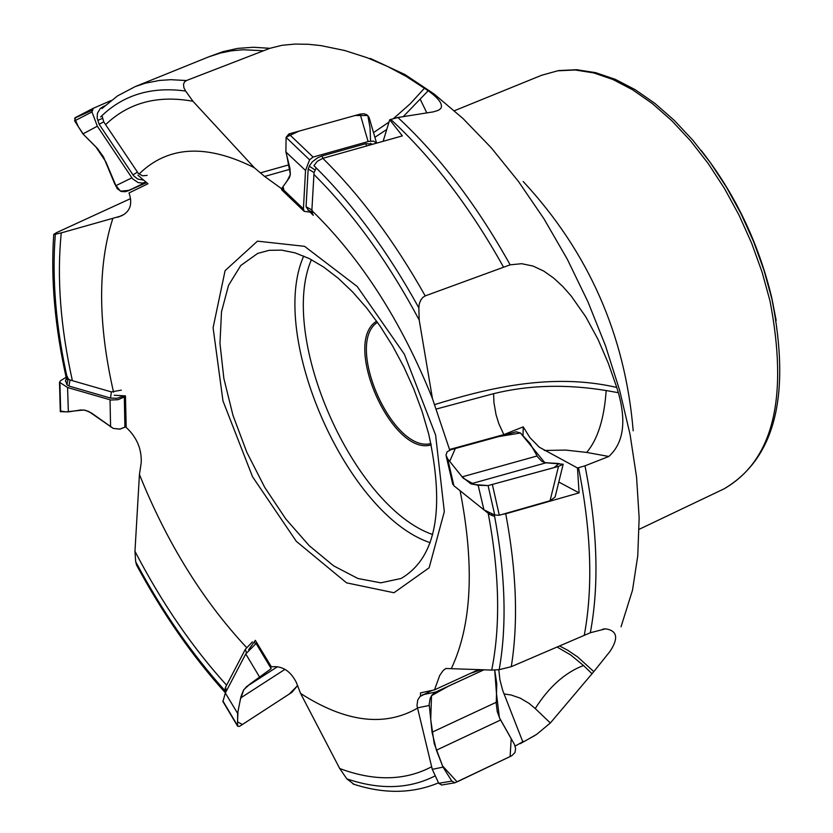 <?xml version="1.0" encoding="UTF-8"?>
<svg xmlns="http://www.w3.org/2000/svg" width="833" height="833" viewBox="0 0 833 833"><rect width="100%" height="100%" fill="white"/><g stroke="black" fill="none" stroke-linecap="round" stroke-linejoin="round"><path stroke-width="1.25" d="M248.661 649.709L255.325 640.348L271.381 666.837C282.075 665.588 290.384 670.763 296.309 682.383L300.588 693.441L339.718 768.526C374.267 781.427 404.911 780.833 431.64 766.756M523.634 741.308L515.127 746.087M478.913 669.482L434.503 689.87L439.709 675.469L443.198 670.461L445.853 668.493L491.709 670.086C500.643 625.677 499.477 573.406 488.19 513.263M420.53 696.013L420.509 692.9L434.503 689.87M584.277 635.287C593.19 587.161 591.263 531.298 578.508 467.698L577.488 467.979L579.081 492.876L505.746 513.794C516.554 571.469 518.397 622.438 511.275 666.681L590.326 632.747C599.333 584.839 597.553 529.205 584.995 465.834L578.508 467.698M449.685 450.112L449.528 449.508L503.819 434.618L523.228 426.86L529.882 437.575L539.326 447.217L577.488 467.979M522.999 435.753L523.228 426.86M503.476 267.008C470.041 207.146 432.483 157.958 390.812 119.442L389.709 119.754L402.381 135.873L322.808 158.332C360.335 195.391 394.467 241.247 425.215 295.892L510.15 264.832C476.861 205.137 439.439 156.021 397.872 117.495L390.812 119.442M311.49 211.603L313.302 215.341L310.615 212.634M263.218 50.709L242.986 49.761L231.418 50.813L220.328 53.052L208.448 56.967L135.165 86.622L145.296 83.206L159.572 80.426L170.807 79.687L186.446 80.541L269.871 48.314L253.461 47.252L237.811 48.376L223.015 51.646L209.729 56.467M137.934 175.19L147.93 183.77L129 192.954C132.78 203.814 130.25 211.467 121.42 215.893L61.267 232.886C56.738 277.472 60.445 326.734 72.377 380.671M114.256 395.238L125.46 395.894L126.189 427.444C136.768 437.19 141.777 448.956 141.214 462.731L139.434 474.487C166.933 542.72 202.617 600.385 246.516 647.47M300.588 693.441C345.435 722.221 384.377 727.147 417.406 708.217M339.718 768.526L346.82 778.855C379.91 790.101 409.388 789.09 435.274 775.815M354.035 784.322L346.82 778.855M451.33 668.587C471.822 625.073 474.748 565.784 460.097 490.741M491.709 670.086L499.186 669.68C507.026 625.26 505.412 573.635 494.323 514.815M511.275 666.681L499.186 669.68M502.497 514.325L505.746 513.794M449.528 449.508L432.452 398.58L419.207 320.059C388.199 261.874 353.109 213.342 313.937 174.461M432.452 398.58C401.412 321.423 361.23 258.771 311.927 210.614M419.207 320.059L418.843 307.887C387.595 251.087 352.63 203.679 313.947 165.684L317.258 161.321L322.808 158.332M425.215 295.892L422.695 297.537L420.738 300.119L419.238 304.024L418.843 307.887M281.606 188.695L264.602 176.44L254.304 167.714L192.954 101.272C157.687 94.879 128.574 102.667 105.604 124.648M254.304 167.714C206.324 143.651 167.891 145.765 139.028 174.066M192.954 101.272L185.644 91.057C151.346 86.309 122.992 94.941 100.595 116.964M186.446 80.541L184.385 82.103L183.52 84.393L183.926 87.788L185.644 91.057M112.726 218.808C97.659 265.81 97.93 323.61 113.548 392.218M61.267 232.886L55.342 234.24C51.761 278.805 55.915 327.598 67.817 380.629M55.342 234.24L53.76 234.354L56.727 232.542L130.552 198.618M428.683 433.941C445.239 509.786 436.044 557.964 401.1 578.477L380.775 582.829L357.878 578.487L333.606 565.836L309.21 545.677L285.896 519.105L264.779 487.472L246.86 452.361L233.001 415.448L223.869 378.526L219.964 343.394L221.505 311.781L228.534 285.334L240.758 265.498L257.678 253.419L269.132 250.327L281.679 250.139L295.101 252.878L309.168 258.532L323.631 267.039L338.229 278.253L352.692 292.019L366.739 308.064L380.119 326.13L392.572 345.882L403.859 366.936L413.751 388.917L422.081 411.398L428.683 433.941M222.984 400.965L252.524 476.726L296.319 541.346L346.57 582.861L393.988 592.742L429.141 567.783L444.322 511.629L435.607 435.055L404.338 354.171L357.222 286.51L304.566 246.329L257.459 241.154L225.097 270.631L213.092 327.744L222.984 400.965M139.434 474.487L134.967 551.3C161.592 602.582 192.142 647.22 226.607 685.215M134.967 551.3L135.664 561.681C162.029 611.068 191.954 654.228 225.42 691.171M529.153 738.621L536.639 734.394L550.342 722.992L535.234 708.55C548.905 686.954 564.993 672.606 583.485 665.505L570.772 654.998L557.079 647.022M559.547 645.96L567.575 650.146L577.675 656.966L593.814 671.627L550.342 722.992M593.814 671.627L610.058 651.323C618.763 638.036 617.243 630.539 605.497 628.842L590.326 632.747M584.995 465.834L608.808 456.474L586.692 452.434C597.74 439.345 604.227 418.718 606.164 390.531C566.024 383.982 528.497 385.023 493.594 393.676L435.982 409.118M434.493 404.64C484.358 389.282 549.978 371.966 616.774 387.449L618.357 392.697C626.572 422.008 623.386 443.271 608.808 456.474M616.774 387.449L608.236 363.094L598.021 339.375L585.766 316.79L571.094 295.892L562.754 286.469L553.685 278.097L543.803 271.11L533.005 266.05L521.656 263.697L510.15 264.832M397.872 117.495L433.441 111.851L438.47 110.279L440.834 108.477C443.135 104.396 438.929 98.492 428.193 90.766L406.442 76.542L387.48 66.39L367.103 57.706L344.852 50.542L320.757 45.576L308.023 44.274L294.882 44.076L281.939 45.315L269.871 48.314M621.043 626.78L632.518 590.16L637.766 555.757L639.15 517.855L636.568 477.122L630.04 434.316L619.627 390.261L605.518 345.81L587.963 301.848L567.325 259.261L544.001 218.871L518.48 181.49L491.272 147.805L462.919 118.442L433.993 93.91L405.036 74.595L370.248 58.393M136.737 565.44L135.664 561.681M431.244 444.884C391.989 456.786 341.415 342.176 376.672 321.194M377.453 322.298C344.237 343.883 392.624 453.548 430.963 443.572M701.167 150.377C734.904 193.506 758.405 242.486 771.66 297.319L776.169 320.393M389.709 119.754L383.138 141.287M579.081 492.876L558.797 482.036M522.76 741.714L502.736 690.515L499.946 679.988L498.79 669.701M478.475 670.659L478.152 669.836M124.127 395.81L117.182 398.268L110.539 398.091L68.92 386.043L66.9 384.742L65.62 380.566M125.491 396.446L118.13 399.684L110.872 400.027L67.567 387.522L59.497 382.191L60.694 380.587L66.119 377.297M67.567 387.522L68.368 411.898L80.936 409.951L85.33 410.273L91.557 413.064L113.319 428.443L119.817 429.141L126.189 426.558L120.223 429.078L113.278 428.433L88.715 411.45L83.696 409.992L66.005 411.877L60.674 411.044M68.368 411.898L60.288 411.637L59.497 382.191M59.914 382.795L60.694 411.814M68.92 386.043L70.034 379.994L111.362 391.906L121.326 390.136M67.14 376.287L68.223 378.828L70.034 379.994M256.835 642.712L245.745 653.926L225.337 693.014L222.932 701.521M271.194 668.639L249.89 684.091L243.788 689.734L240.279 699.887L238.009 711.32L237.52 721.826L242.403 724.491L289.259 694.056L297.683 685.497L291.852 692.369L239.498 726.386L237.634 726.241L237.603 713.34L240.904 696.836L243.423 690.318L246.641 686.569L271.194 668.639L255.96 643.263M225.337 693.014L237.603 713.34M222.89 700.97L237.488 725.501M226.461 690.859L225.493 687.36L245.329 649.334L252.409 641.879M136.435 564.857C162.622 613.515 192.288 656.165 225.41 692.837L224.816 690.224L225.493 687.36M432.15 690.349L419.988 696.513L417.75 700.012L416.969 705.593L432.275 769.338L438.741 783.301L441.667 785.019M496.749 683.601L496.239 703.614L497.239 711.538L499.977 718.889L514.523 744.556L515.637 748.794L514.95 752.584L511.733 755.77L454.922 782.781L451.83 781.083L443.021 767.12L436.409 750.189L432.046 732.228L429.182 704.249L430.161 698.366L431.765 695.336L434.795 692.462L484.15 669.722L448.789 685.965L431.515 695.701L430.713 719.493L434.191 743.494L442.542 765.912L457.109 781.875L510.119 756.551L511.212 738.652L499.394 717.702L496.478 693.618L494.708 669.93L496.749 683.601M432.275 769.338L443.021 767.12M438.741 783.301L451.83 781.083M452.642 483.744L453.923 485.785L483.942 509.869L494.74 515.013L499.3 515.242L550.051 500.748L555.09 497.072L563.139 464.387M530.027 443.395L537.618 456.859L541.825 461.388L545.292 462.742L563.181 464.231L558.506 466.376L488.086 485.587L478.142 485.254L470.874 483.848L462.117 476.872L447.633 458.796L445.988 455.11L447.134 451.809L450.892 449.705L516.231 431.786L520.458 432.983L498.655 436.596L455.339 448.477L449.695 461.378L463.242 478.225L474.529 484.556L488.086 485.587L554.08 467.615L559.11 463.533L544.824 462.659L520.458 432.983L530.027 443.395M483.942 509.869L478.142 485.254M494.74 515.013L488.086 485.587M488.19 511.889L489.669 514.45L483.983 509.89M494.635 516.46L489.669 514.45M308.626 210.416L306.065 206.761L308.168 169.078L309.73 165.309L312.385 161.758L317.477 157.916L322.069 155.979L365.791 143.672L372.986 144.151M311.854 212.363L304.17 211.343L303.41 208.896L305.534 170.484L309.574 159.821L313.083 157.062L368.946 141.35L373.486 141.121L376.568 143.141M305.534 170.484L285.896 151.981L289.884 168.037L290.363 174.43L289.395 177.71L281.866 188.279L281.814 189.945M285.896 151.981L286.094 137.372L288.884 133.946L313.083 157.062M376.599 143.13L369.061 117.338L367.03 114.871L363.927 113.746L360.168 114.1L288.884 133.946M309.574 159.821L286.094 137.372M308.168 169.078L314.051 172.546L311.896 209.926L313.218 212.332L307.929 210.124M316.259 167.954L314.051 172.546M143.692 180.126L137.705 179.074L133.509 175.659L99.148 124.263L97.159 118.015L97.44 113.267L100.377 108.352L104.875 105.76M146.025 182.135L142.682 183.052L138.195 182.625L132.541 178.803L97.336 126.2L91.974 111.934L93.327 108.269L111.091 100.533M97.336 126.2L82.925 133.905L95.785 146.764L105.812 161.748L117.203 188.727L121.503 191.559L125.637 191.694L146.587 182.625L129.302 190.32L120.441 191.173L114.756 183.999L103.542 157.031L97.596 148.68L83.55 134.529L78.198 126.481L74.647 118.171L91.838 110.352M82.925 133.905L74.626 120.868L75.459 117.495L93.327 108.269M93.192 108.352L75.459 117.495M91.974 111.934L74.626 120.868M99.148 124.263L103.74 121.868L138.382 173.483L142.568 175.815L147.139 175.367M101.99 115.61L103.74 121.868M283.938 190.257L283.064 186.602L287.093 180.98L290.363 174.493L285.906 150.867L286.094 137.226L298.88 131.166L355.087 115.516L367.801 115.516L370.05 127.834L370.55 141.069M370.633 143.214L370.695 144.796M454.641 110.633L541.627 75.262L557.735 70.805L575.197 69.993L593.721 72.908L612.994 79.531L632.663 89.818L652.395 103.604L671.794 120.691L690.515 140.777L708.196 163.518L724.481 188.487L739.069 215.226L751.658 243.226L762.028 271.943L769.973 300.838C788.622 397.726 773.336 460.389 724.096 488.825L639.338 529.226M523.186 181.5C588.514 251.962 625.187 335.074 633.195 430.828M430.213 542.689C347.069 515.273 267.934 335.928 303.733 256.033M311.407 259.677C278.087 336.917 353.182 507.099 432.691 534.567M117.932 217.215L123.607 214.685M260.365 172.879L289.093 164.788M373.548 132.614L389.011 122.045M393.28 118.765L410.211 103.792L424.518 88.152M428.193 90.766L403.87 115.974M386.751 129.469L374.902 137.289M264.602 176.429L290.113 169.234M426.715 112.653L420.384 99.596M618.357 392.697L606.164 390.531M503.819 434.618L498.79 423.612L496.041 414.699L493.938 402.558L493.594 393.676M586.692 452.434L565.711 450.08L544.365 450.476M591.836 673.564L583.485 665.505M535.234 708.55L529.101 703.406L520.281 698.169L511.035 694.972L504.007 693.972M110.591 426.996L110.029 399.819M124.325 397.164L124.908 427.36M110.539 398.091L111.362 391.906M66.9 384.742L68.223 378.828M277.472 666.733L246.641 686.569M259.427 676.792L245.745 653.926M285.011 669.326L240.675 697.929M246.443 652.728L245.329 649.334M255.877 643.326L253.815 642.462M225.712 692.296L224.941 689.266M496.249 702.281L432.046 732.228M429.255 705.447L417.333 707.925M500.591 720.014L436.409 750.189M422.393 694.826L435.659 692.004M470.562 673.314L481.62 669.607L470.468 673.366M537.098 455.984L462.117 476.872M447.633 458.796L453.923 485.785M546.011 462.815L470.874 483.848M550.051 500.748L558.506 466.376M492.459 484.931L499.3 515.242M491.043 513.253L492.324 515.679M281.866 188.279L303.41 208.896M368.092 141.568L360.168 114.1M365.791 143.672L366.53 145.962M322.069 155.979L322.829 158.332M306.065 206.761L311.896 209.926M309.324 166.184L315.082 169.953M115.506 185.853L131.843 177.866M145.91 182.188L127.709 191.028M103.219 106.489L103.74 106.811M132.968 174.909L137.351 172.202M97.753 120.379L102.501 118.401M353.057 783.999C383.888 794.13 412.387 793.745 438.533 782.853M135.165 86.622L117.536 95.889L101.907 108.571M53.76 234.354C50.605 278.888 54.895 327.296 66.63 379.556M520.229 743.671L534.911 735.477M541.627 75.262L558.506 70.586L576.644 69.712L595.668 72.658L615.254 79.333L635.09 89.62L654.863 103.365L674.241 120.348L692.9 140.277L710.497 162.831L726.709 187.602L741.203 214.102L753.719 241.872L764.017 270.371L771.91 299.047C791.038 395.342 775.096 458.598 724.096 488.825M605.122 628.873L602.707 629.165M66.38 378.432L65.391 381.191M237.634 726.241L222.869 701.438M454.922 782.781L441.448 785.05M452.788 484.358L446.249 456.359M548.676 501.57L549.051 501.039M304.17 211.343L281.564 189.705"/></g></svg>
